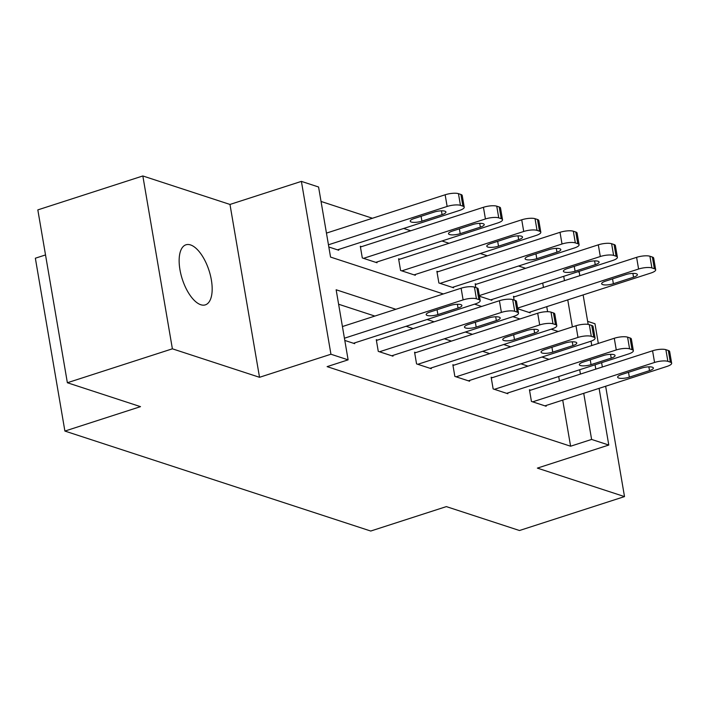 <?xml version="1.0" encoding="UTF-8"?>
<svg xmlns="http://www.w3.org/2000/svg" width="707" height="707" viewBox="0 0 707 707"><rect width="100%" height="100%" fill="white"/><g stroke="black" fill="none" stroke-linecap="round" stroke-linejoin="round"><path stroke-width="1.06" d="M190.545 244.931A31.559 14.052 72.1 0 0 185.959 244.799A31.559 14.052 72.1 0 0 180.939 274.413A31.559 14.052 72.1 0 0 200.77 304.726A31.559 14.052 72.1 0 0 205.357 304.858A31.559 14.052 72.1 0 0 210.377 275.244A31.559 14.052 72.1 0 0 190.545 244.931M577.849 271.744L579.245 272.195L579.837 275.686M598.325 343.425L594.967 323.744L587.641 321.349M45.522 254.935L35.35 258.214L64.894 431.067L370.733 531.037L446.347 506.61L519.486 530.515L624.511 496.597L605.643 386.243M64.894 431.067L140.507 406.649L67.368 382.743L37.825 209.891L142.841 175.963L172.384 348.816L259.522 377.299L330.938 354.234L301.394 181.381L318.574 187.001L330.549 257.074L443.36 293.944M259.522 377.299L229.978 204.447L142.841 175.963M229.978 204.447L301.394 181.381M525.61 268.315L518.558 266.009M487.317 255.801L480.265 253.495M449.025 243.288L441.972 240.981M410.74 230.774L403.688 228.467M372.448 218.26L321.04 201.451M602.355 367.004L601.613 362.664M67.368 382.743L172.384 348.816M547.607 311.69L546.75 306.67M543.462 287.431L542.72 283.092M328.826 246.999L338.733 250.243L338.609 249.483M361.533 246.663L360.305 246.266L362.302 257.94L377.025 262.757L376.893 262.005M399.817 259.177L398.589 258.78L400.586 270.463L415.318 275.27L415.186 274.519M438.11 271.7L436.882 271.294L438.879 282.977L453.602 287.784L453.479 287.033M479.443 296.233L491.895 300.307L491.772 299.547M475.811 287.555L475.175 283.807L476.403 284.214M517.736 308.747L530.188 312.821L530.056 312.061M514.104 300.068L513.468 296.321L514.687 296.728M395.849 309.286L336.143 289.773L348.118 359.854L327.111 366.633L570.602 446.223L562.719 400.109M559.431 380.87L558.689 376.522M528.005 366.138L520.953 363.831M489.712 353.624L482.66 351.317M451.428 341.101L444.367 338.803M413.135 328.587L406.083 326.281M374.843 316.073L338.609 304.231M344.804 340.438L354.702 343.673L354.578 342.922M377.503 340.102L376.274 339.696L378.272 351.379L392.995 356.187L392.871 355.435M415.787 352.616L414.567 352.21L416.556 363.893L431.288 368.709L431.155 367.949M454.08 365.13L452.851 364.732L454.848 376.407L469.581 381.223L469.448 380.463M492.372 377.644L491.144 377.246L493.141 388.921L507.865 393.737L507.741 392.977M530.665 390.158L529.437 389.76L531.434 401.435L546.158 406.251L546.025 405.5M599.094 388.355L608.789 445.048L537.373 468.114L624.511 496.597M608.789 445.048L591.609 439.436L583.726 393.322M570.602 446.223L591.609 439.436M348.118 359.854L330.938 354.234M583.125 294.925L588.162 324.38M591.034 341.181L591.777 345.537M595.064 364.777L595.807 369.116M572.378 326.926L567.756 299.892M564.469 280.652L563.726 276.304M474.591 304.151L481.653 306.458M512.884 316.674L519.937 318.972M551.177 329.188L558.23 331.495M549.012 359.35L541.96 357.044M510.719 346.837L503.667 344.53M472.426 334.323L465.374 332.016M434.133 321.809L427.081 319.502M580.438 374.083L579.696 369.743M344.424 338.22L463.112 299.892A9.863 2.722 170.3 0 1 476.421 298.778L478.878 299.582A9.863 2.722 170.3 0 1 480.194 300.634A9.863 2.722 170.3 0 1 475.387 303.895L353.482 343.275M480.194 300.634L478.197 288.951A9.863 2.722 -9.7 0 0 476.88 287.899L474.432 287.104A9.863 2.722 -9.7 0 0 461.114 288.209L342.427 326.546M450.2 305.495A7.892 2.174 -9.7 0 1 461.901 305.451A7.892 2.174 -9.7 0 1 458.056 308.058L437.889 314.571A7.892 2.174 -9.7 0 1 426.188 314.624A7.892 2.174 -9.7 0 1 430.033 312.008L450.2 305.495M328.455 244.79L447.142 206.453A9.863 2.722 170.3 0 1 460.451 205.348L462.908 206.144A9.863 2.722 170.3 0 1 464.225 207.195A9.863 2.722 170.3 0 1 459.417 210.465L337.504 249.836M326.457 233.107L445.145 194.779A9.863 2.722 -9.7 0 1 458.454 193.665L460.911 194.469A9.863 2.722 -9.7 0 1 462.228 195.521L464.225 207.195M434.231 212.065L414.063 218.569A7.892 2.174 170.3 0 0 410.219 221.185A7.892 2.174 170.3 0 0 421.92 221.141L442.087 214.628A7.892 2.174 170.3 0 0 445.931 212.012A7.892 2.174 170.3 0 0 434.231 212.065M379.5 351.777L501.404 312.406A9.863 2.722 170.3 0 1 514.714 311.292L517.171 312.096A9.863 2.722 170.3 0 1 518.487 313.148A9.863 2.722 170.3 0 1 513.68 316.418L391.766 355.789M518.487 313.148L516.49 301.474A9.863 2.722 -9.7 0 0 515.173 300.413L512.716 299.618A9.863 2.722 -9.7 0 0 499.407 300.722L376.398 340.456M488.493 318.009A7.892 2.174 -9.7 0 1 500.194 317.964A7.892 2.174 -9.7 0 1 496.349 320.58L476.182 327.094A7.892 2.174 -9.7 0 1 464.481 327.138A7.892 2.174 -9.7 0 1 468.326 324.522L488.493 318.009M417.784 364.291L539.697 324.92A9.863 2.722 170.3 0 1 553.007 323.806L555.463 324.61A9.863 2.722 170.3 0 1 556.78 325.662A9.863 2.722 170.3 0 1 551.964 328.932L430.059 368.303M556.78 325.662L554.783 313.988A9.863 2.722 -9.7 0 0 553.466 312.936L551.009 312.132A9.863 2.722 -9.7 0 0 537.7 313.236L414.691 352.97M526.777 330.523A7.892 2.174 -9.7 0 1 538.487 330.478A7.892 2.174 -9.7 0 1 534.633 333.094L514.475 339.607A7.892 2.174 -9.7 0 1 502.765 339.652A7.892 2.174 -9.7 0 1 506.619 337.036L526.777 330.523M363.522 258.347L485.435 218.967A9.863 2.722 170.3 0 1 498.744 217.862L501.201 218.666A9.863 2.722 170.3 0 1 502.518 219.718A9.863 2.722 170.3 0 1 497.71 222.979L375.797 262.359M360.429 247.017L483.438 207.292A9.863 2.722 -9.7 0 1 496.747 206.179L499.204 206.983A9.863 2.722 -9.7 0 1 500.521 208.035L502.518 219.718M472.523 224.579L452.356 231.092A7.892 2.174 170.3 0 0 448.503 233.699A7.892 2.174 170.3 0 0 460.213 233.655L480.371 227.141A7.892 2.174 170.3 0 0 484.224 224.534A7.892 2.174 170.3 0 0 472.523 224.579M401.815 270.861L523.728 231.481A9.863 2.722 170.3 0 1 537.037 230.376L539.485 231.18A9.863 2.722 170.3 0 1 540.811 232.232A9.863 2.722 170.3 0 1 535.994 235.493L414.09 274.873M398.721 259.531L521.731 219.806A9.863 2.722 -9.7 0 1 535.04 218.693L537.497 219.497A9.863 2.722 -9.7 0 1 538.814 220.549L540.811 232.232M510.808 237.092L490.649 243.606A7.892 2.174 170.3 0 0 486.796 246.213A7.892 2.174 170.3 0 0 498.497 246.169L518.664 239.655A7.892 2.174 170.3 0 0 522.517 237.048A7.892 2.174 170.3 0 0 510.808 237.092M456.077 376.813L577.981 337.433A9.863 2.722 170.3 0 1 591.299 336.329L593.747 337.124A9.863 2.722 170.3 0 1 595.073 338.176A9.863 2.722 170.3 0 1 590.257 341.446L468.352 380.817M595.073 338.176L593.076 326.501A9.863 2.722 -9.7 0 0 591.75 325.45L589.302 324.646A9.863 2.722 -9.7 0 0 575.993 325.759L452.984 365.484M565.07 343.036A7.892 2.174 -9.7 0 1 576.771 342.992A7.892 2.174 -9.7 0 1 572.926 345.608L552.759 352.121A7.892 2.174 -9.7 0 1 541.058 352.166A7.892 2.174 -9.7 0 1 544.911 349.55L565.07 343.036M494.37 389.327L616.274 349.947A9.863 2.722 170.3 0 1 629.583 348.843L632.04 349.647A9.863 2.722 170.3 0 1 633.357 350.699A9.863 2.722 170.3 0 1 628.55 353.96L506.645 393.339M633.357 350.699L631.36 339.015A9.863 2.722 -9.7 0 0 630.043 337.964L627.586 337.159A9.863 2.722 -9.7 0 0 614.277 338.273L491.277 377.998M603.363 355.559A7.892 2.174 -9.7 0 1 615.063 355.515A7.892 2.174 -9.7 0 1 611.219 358.122L591.052 364.635A7.892 2.174 -9.7 0 1 579.351 364.679A7.892 2.174 -9.7 0 1 583.195 362.072L603.363 355.559M532.663 401.841L654.567 362.461A9.863 2.722 170.3 0 1 667.876 361.357L670.333 362.161A9.863 2.722 170.3 0 1 671.65 363.212A9.863 2.722 170.3 0 1 666.842 366.473L544.929 405.853M671.65 363.212L669.653 351.529A9.863 2.722 -9.7 0 0 668.336 350.478L665.879 349.673A9.863 2.722 -9.7 0 0 652.57 350.787L529.561 390.511M641.656 368.073A7.892 2.174 -9.7 0 1 653.356 368.029A7.892 2.174 -9.7 0 1 649.503 370.636L629.345 377.149A7.892 2.174 -9.7 0 1 617.644 377.193A7.892 2.174 -9.7 0 1 621.488 374.586L641.656 368.073M440.108 283.374L562.012 244.003A9.863 2.722 170.3 0 1 575.321 242.89L577.778 243.694A9.863 2.722 170.3 0 1 579.095 244.746A9.863 2.722 170.3 0 1 574.287 248.016L452.383 287.387M437.014 272.054L560.015 232.32A9.863 2.722 -9.7 0 1 573.333 231.216L575.781 232.011A9.863 2.722 -9.7 0 1 577.098 233.063L579.095 244.746M549.1 249.606L528.933 256.12A7.892 2.174 170.3 0 0 525.089 258.735A7.892 2.174 170.3 0 0 536.79 258.691L556.957 252.178A7.892 2.174 170.3 0 0 560.801 249.562A7.892 2.174 170.3 0 0 549.1 249.606M479.337 295.588L600.305 256.517A9.863 2.722 170.3 0 1 613.614 255.404L616.071 256.208A9.863 2.722 170.3 0 1 617.388 257.26A9.863 2.722 170.3 0 1 612.58 260.53L490.667 299.901M475.298 284.567L598.308 244.834A9.863 2.722 -9.7 0 1 611.617 243.729L614.074 244.534A9.863 2.722 -9.7 0 1 615.39 245.585L617.388 257.26M587.393 262.12L567.226 268.633A7.892 2.174 170.3 0 0 563.382 271.249A7.892 2.174 170.3 0 0 575.083 271.205L595.25 264.692A7.892 2.174 170.3 0 0 599.094 262.076A7.892 2.174 170.3 0 0 587.393 262.12M517.621 308.102L638.598 269.031A9.863 2.722 170.3 0 1 651.907 267.926L654.364 268.722A9.863 2.722 170.3 0 1 655.681 269.774A9.863 2.722 170.3 0 1 650.864 273.043L528.96 312.414M513.591 297.081L636.6 257.348A9.863 2.722 -9.7 0 1 649.91 256.243L652.367 257.048A9.863 2.722 -9.7 0 1 653.683 258.099L655.681 269.774M625.677 274.634L605.519 281.147A7.892 2.174 170.3 0 0 601.666 283.763A7.892 2.174 170.3 0 0 613.376 283.719L633.534 277.206A7.892 2.174 170.3 0 0 637.387 274.59A7.892 2.174 170.3 0 0 625.677 274.634M461.114 288.209L463.112 299.892M474.432 287.104L476.421 298.778M476.88 287.899L478.878 299.582M458.056 308.058L457.402 304.266M437.889 314.571L437.067 309.737M447.142 206.453L445.145 194.779M462.908 206.144L460.911 194.469M460.451 205.348L458.454 193.665M441.433 210.827L442.087 214.628M421.089 216.307L421.92 221.141M499.407 300.722L501.404 312.406M512.716 299.618L514.714 311.292M515.173 300.413L517.171 312.096M496.349 320.58L495.695 316.78M476.182 327.094L475.351 322.251M537.7 313.236L539.697 324.92M551.009 312.132L553.007 323.806M553.466 312.936L555.463 324.61M534.633 333.094L533.988 329.294M514.475 339.607L513.644 334.764M485.435 218.967L483.438 207.292M501.201 218.666L499.204 206.983M498.744 217.862L496.747 206.179M479.726 223.341L480.371 227.141M459.382 228.821L460.213 233.655M523.728 231.481L521.731 219.806M539.485 231.18L537.497 219.497M537.037 230.376L535.04 218.693M518.019 235.864L518.664 239.655M497.675 241.334L498.497 246.169M575.993 325.759L577.981 337.433M589.302 324.646L591.299 336.329M591.75 325.45L593.747 337.124M572.926 345.608L572.272 341.808M552.759 352.121L551.937 347.287M614.277 338.273L616.274 349.947M627.586 337.159L629.583 348.843M630.043 337.964L632.04 349.647M611.219 358.122L610.565 354.322M591.052 364.635L590.23 359.801M652.57 350.787L654.567 362.461M665.879 349.673L667.876 361.357M668.336 350.478L670.333 362.161M649.503 370.636L648.858 366.836M629.345 377.149L628.514 372.315M562.012 244.003L560.015 232.32M577.778 243.694L575.781 232.011M575.321 242.89L573.333 231.216M556.303 248.378L556.957 252.178M535.968 253.848L536.79 258.691M600.305 256.517L598.308 244.834M616.071 256.208L614.074 244.534M613.614 255.404L611.617 243.729M594.596 260.892L595.25 264.692M574.252 266.362L575.083 271.205M638.598 269.031L636.6 257.348M654.364 268.722L652.367 257.048M651.907 267.926L649.91 256.243M632.889 273.406L633.534 277.206M612.545 278.885L613.376 283.719"/></g></svg>
